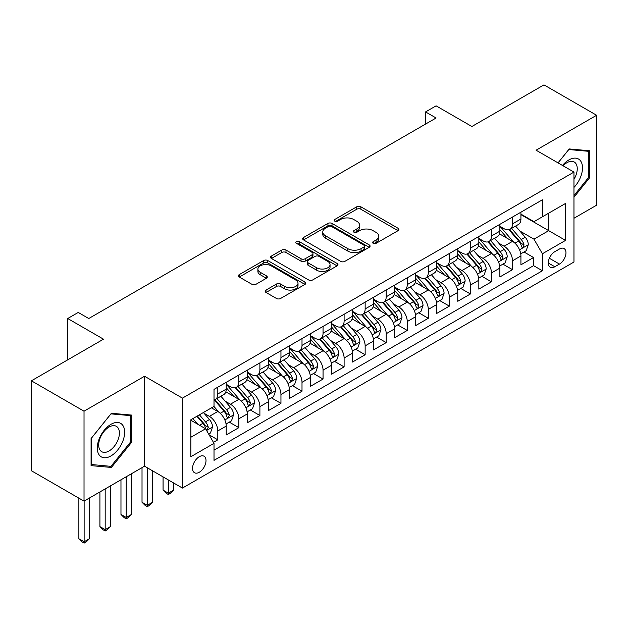 <?xml version="1.0" encoding="UTF-8"?>
<svg xmlns="http://www.w3.org/2000/svg" width="628" height="628" viewBox="0 0 628 628"><rect width="100%" height="100%" fill="white"/><g stroke="black" fill="none" stroke-linecap="round" stroke-linejoin="round"><path stroke-width="0.94" d="M373.213 243.334A2.049 1.177 0 0 0 376.101 243.334L398.058 230.657A2.92 1.688 0 0 0 398.913 229.463A2.92 1.688 0 0 0 398.058 228.27L360.865 206.8A2.92 1.688 0 0 0 356.735 206.8L334.779 219.47A2.049 1.177 0 0 0 334.182 220.31A2.049 1.177 0 0 0 334.779 221.142A2.049 1.177 0 0 0 337.668 221.142L340.509 219.502A9.349 5.401 0 0 1 353.737 219.502L356.837 221.291A9.349 5.401 0 0 1 359.577 225.107A9.349 5.401 0 0 1 356.837 228.93L353.996 230.57A2.049 1.177 0 0 0 353.399 231.402A2.049 1.177 0 0 0 353.996 232.234A2.049 1.177 0 0 0 356.885 232.234L359.726 230.594A9.349 5.401 0 0 1 372.954 230.594L376.054 232.384A9.349 5.401 0 0 1 378.794 236.207A9.349 5.401 0 0 1 376.054 240.022L373.213 241.662A2.049 1.177 0 0 0 372.608 242.494A2.049 1.177 0 0 0 373.213 243.334L373.213 241.662M199.272 472.264A9.53 5.503 120 0 0 205.497 463.872A9.53 5.503 120 0 0 204.037 456.234A9.53 5.503 120 0 0 199.272 456.705A9.53 5.503 120 0 0 193.055 465.105A9.53 5.503 120 0 0 194.515 472.735A9.53 5.503 120 0 0 199.272 472.264M266.029 290.065A2.92 1.688 0 0 0 265.173 291.259A2.92 1.688 0 0 0 266.029 292.452L276.461 298.473A2.92 1.688 0 0 0 280.59 298.473L304.973 284.398A2.92 1.688 0 0 0 305.828 283.204A2.92 1.688 0 0 0 304.973 282.011L267.779 260.541A2.92 1.688 0 0 0 263.65 260.541L239.268 274.617A2.92 1.688 0 0 0 238.412 275.81A2.92 1.688 0 0 0 239.268 277.003L251.875 284.28A2.92 1.688 0 0 0 256.004 284.28L266.437 278.251A2.92 1.688 0 0 0 267.293 277.066A2.92 1.688 0 0 0 266.437 275.873L260.188 272.262A7.819 4.514 0 0 1 257.896 269.067A7.819 4.514 0 0 1 262.724 264.898A7.819 4.514 0 0 1 271.241 265.88L295.725 280.017A7.819 4.514 0 0 1 298.017 283.204A7.819 4.514 0 0 1 293.19 287.373A7.819 4.514 0 0 1 284.672 286.399L280.59 284.037A2.92 1.688 0 0 0 276.461 284.037L266.029 290.065L266.029 292.452M573.968 218.261L596.6 205.199L596.6 115.262L543.974 84.882L471.879 126.503L436.091 105.842L425.564 111.917L436.091 117.993L88.76 318.522L78.233 312.446L67.714 318.522L67.714 359.844M84.026 411.191L84.026 501.128L144.542 466.188L144.542 376.251L84.026 411.191L31.4 380.811L103.494 339.183L67.714 318.522M144.542 376.251L182.434 398.128L573.968 172.08L573.968 262.017L182.434 488.066L182.434 398.128M596.6 115.262L536.084 150.202L573.968 172.08M340.721 261.374A2.92 1.688 0 0 0 344.851 261.374L369.233 247.299A2.92 1.688 0 0 0 370.088 246.105A2.92 1.688 0 0 0 369.233 244.912L332.039 223.442A2.92 1.688 0 0 0 327.91 223.442L303.528 237.517A2.92 1.688 0 0 0 302.672 238.711A2.92 1.688 0 0 0 303.528 239.904L340.721 261.374M297.217 243.774A2.049 1.177 0 0 1 299.289 244.064L299.289 241.631L337.103 263.462A2.92 1.688 0 0 1 337.958 264.655A2.92 1.688 0 0 1 337.103 265.848L312.72 279.923A2.92 1.688 0 0 1 308.591 279.923L271.398 258.453L271.398 256.067A2.92 1.688 0 0 0 270.542 257.26A2.92 1.688 0 0 0 271.398 258.453M271.398 256.067L281.831 250.038A2.92 1.688 0 0 1 285.968 250.038L301.048 258.752A2.92 1.688 0 0 0 305.177 258.752L312.1 254.756A2.92 1.688 0 0 0 312.956 253.563A2.92 1.688 0 0 0 312.1 252.37L296.4 243.303A2.049 1.177 0 0 1 295.796 242.471A2.049 1.177 0 0 1 297.06 241.38A2.049 1.177 0 0 1 299.289 241.631M84.026 501.128L31.4 470.749L31.4 380.811M213.434 442.34L217.798 439.82L209.061 434.772M204.092 413.31L209.383 416.356A11.908 6.877 60 0 1 217.798 430.941L226.221 426.082L226.221 434.953L238.852 427.66L229.275 422.134M225.146 401.159L230.429 404.204A11.908 6.877 60 0 1 238.852 418.79L247.267 413.93L247.267 422.801L259.898 415.508L250.321 409.982M246.192 388.999L251.483 392.053A11.908 6.877 60 0 1 259.898 406.638L268.321 401.779L268.321 410.649L280.952 403.357L271.375 397.83M267.245 376.847L272.528 379.901A11.908 6.877 60 0 1 280.952 394.486L289.375 389.619L289.375 398.497L302.005 391.205L292.42 385.671M288.299 364.695L293.582 367.749A11.908 6.877 60 0 1 302.005 382.334L310.42 377.467L310.42 386.338L323.051 379.053L313.474 373.519M309.345 352.544L314.628 355.597A11.908 6.877 60 0 1 323.051 370.175L331.474 365.315L331.474 374.186L344.105 366.893L334.528 361.367M330.399 340.392L335.682 343.438A11.908 6.877 60 0 1 344.105 358.023L352.52 353.164L352.52 362.034L365.151 354.741L355.574 349.215M351.445 328.232L356.735 331.286A11.908 6.877 60 0 1 365.151 345.871L373.574 341.012L373.574 349.882L386.204 342.59L376.627 337.063M372.498 316.08L377.781 319.134A11.908 6.877 60 0 1 386.204 333.719L394.62 328.86L394.62 337.731L407.25 330.438L397.673 324.904M393.544 303.928L398.835 306.982A11.908 6.877 60 0 1 407.25 321.567L415.673 316.7L415.673 325.579L428.304 318.286L418.727 312.752M414.598 291.777L419.881 294.83A11.908 6.877 60 0 1 428.304 309.408L436.727 304.549L436.727 313.419L449.35 306.126L439.773 300.6M435.651 279.625L440.935 282.671A11.908 6.877 60 0 1 449.35 297.256L457.773 292.397L457.773 301.267L470.403 293.975L460.826 288.448M456.697 267.473L461.98 270.519A11.908 6.877 60 0 1 470.403 285.104L478.826 280.245L478.826 289.115L491.457 281.823L481.872 276.296M477.751 255.313L483.034 258.367A11.908 6.877 60 0 1 491.457 272.952L499.872 268.093L499.872 276.964L512.503 269.671L512.503 260.801A11.908 6.877 -120 0 0 504.088 246.215L498.797 243.162M502.926 264.137L512.503 269.671M226.221 426.082A11.908 6.877 -120 0 0 217.798 411.497L211.487 407.855M247.267 413.93A11.908 6.877 -120 0 0 238.852 399.345L225.829 391.833M268.321 401.779A11.908 6.877 -120 0 0 259.898 387.193L246.883 379.673M289.375 389.619A11.908 6.877 -120 0 0 280.952 375.042L267.936 367.521M310.42 377.467A11.908 6.877 -120 0 0 302.005 362.882L288.982 355.37M331.474 365.315A11.908 6.877 -120 0 0 323.051 350.73L310.036 343.218M352.52 353.164A11.908 6.877 -120 0 0 344.105 338.578L331.082 331.066M373.574 341.012A11.908 6.877 -120 0 0 365.151 326.427L352.135 318.906M394.62 328.86A11.908 6.877 -120 0 0 386.204 314.275L373.181 306.754M415.673 316.7A11.908 6.877 -120 0 0 407.25 302.123L394.235 294.603M436.727 304.549A11.908 6.877 -120 0 0 428.304 289.963L415.289 282.451M457.773 292.397A11.908 6.877 -120 0 0 449.35 277.811L436.334 270.299M478.826 280.245A11.908 6.877 -120 0 0 470.403 265.66L457.388 258.147M499.872 268.093A11.908 6.877 -120 0 0 491.457 253.508L478.434 245.988M559.446 249.01L554.814 251.687A9.232 5.33 120 0 0 548.786 259.819A9.232 5.33 120 0 0 550.199 267.214A9.232 5.33 120 0 0 554.814 266.751L559.446 264.082A9.232 5.33 120 0 0 565.475 255.949A9.232 5.33 120 0 0 564.062 248.555A9.232 5.33 120 0 0 559.446 249.01M190.857 437.261L205.591 428.759L214.015 443.337L214.015 460.355L542.396 270.762L542.396 253.751L533.973 239.166L519.851 231.01M214.015 443.337L190.857 456.705L190.857 419.763L214.015 406.395L214.015 389.376L542.396 199.79L542.396 216.801L565.553 203.433L565.553 240.383L542.396 253.751M226.221 384.273L230.429 386.707A11.908 6.877 60 0 0 236.387 387.295L244.802 382.436A11.908 6.877 -120 0 0 247.267 376.981L247.267 370.175M247.267 372.121L251.483 374.555A11.908 6.877 60 0 0 257.433 375.144L265.856 370.284A11.908 6.877 -120 0 0 268.321 364.829L268.321 358.023M268.321 359.97L272.528 362.395A11.908 6.877 60 0 0 278.487 362.992L286.902 358.125A11.908 6.877 -120 0 0 289.375 352.677L289.375 345.871M289.375 347.818L293.582 350.243A11.908 6.877 60 0 0 299.532 350.832L307.956 345.973A11.908 6.877 -120 0 0 310.42 340.525L310.42 333.719M310.42 335.658L314.628 338.092A11.908 6.877 60 0 0 320.586 338.68L329.009 333.821A11.908 6.877 -120 0 0 331.474 328.373L331.474 321.567M331.474 323.506L335.682 325.94A11.908 6.877 60 0 0 341.632 326.529L350.055 321.669A11.908 6.877 -120 0 0 352.52 316.214L352.52 309.408M352.52 311.355L356.735 313.788A11.908 6.877 60 0 0 362.686 314.377L371.109 309.518A11.908 6.877 -120 0 0 373.574 304.062L373.574 297.256M373.574 299.203L377.781 301.636A11.908 6.877 60 0 0 383.739 302.225L392.155 297.358A11.908 6.877 -120 0 0 394.62 291.91L394.62 285.104M394.62 287.051L398.835 289.477A11.908 6.877 60 0 0 404.785 290.073L413.208 285.206A11.908 6.877 -120 0 0 415.673 279.758L415.673 272.952M415.673 274.899L419.881 277.325A11.908 6.877 60 0 0 425.839 277.914L434.254 273.054A11.908 6.877 -120 0 0 436.727 267.606L436.727 260.801M436.727 262.74L440.935 265.173A11.908 6.877 60 0 0 446.885 265.762L455.308 260.903A11.908 6.877 -120 0 0 457.773 255.447L457.773 248.641M457.773 250.588L461.98 253.021A11.908 6.877 60 0 0 467.939 253.61L476.354 248.751A11.908 6.877 -120 0 0 478.826 243.295L478.826 236.489M478.826 238.436L483.034 240.869A11.908 6.877 60 0 0 488.984 241.458L497.407 236.591A11.908 6.877 -120 0 0 499.872 231.143L499.872 224.337M214.015 450.143L533.557 265.66L533.557 257.519L520.926 264.812L520.926 255.934A11.908 6.877 -120 0 0 512.503 241.356L499.488 233.836M499.872 226.284L504.088 228.71A11.908 6.877 -120 0 0 510.038 229.306A11.908 6.877 -120 0 0 512.503 223.851L512.503 217.045M510.038 229.306L518.461 224.439A11.908 6.877 -120 0 0 520.926 218.991L520.926 212.186M217.798 387.193L217.798 393.999A11.908 6.877 60 0 1 215.333 399.447A11.908 6.877 60 0 1 214.015 399.926M215.333 399.447L223.756 394.588A11.908 6.877 -120 0 0 226.221 389.132L226.221 382.326M238.852 375.042L238.852 381.848A11.908 6.877 60 0 1 236.387 387.295M259.898 362.882L259.898 369.688A11.908 6.877 60 0 1 257.433 375.144M280.952 350.73L280.952 357.536A11.908 6.877 60 0 1 278.487 362.992M302.005 338.578L302.005 345.384A11.908 6.877 60 0 1 299.532 350.832M323.051 326.427L323.051 333.233A11.908 6.877 60 0 1 320.586 338.68M344.105 314.275L344.105 321.081A11.908 6.877 60 0 1 341.632 326.529M365.151 302.115L365.151 308.921A11.908 6.877 60 0 1 362.686 314.377M386.204 289.963L386.204 296.769A11.908 6.877 60 0 1 383.739 302.225M407.25 277.811L407.25 284.617A11.908 6.877 60 0 1 404.785 290.073M428.304 265.66L428.304 272.466A11.908 6.877 60 0 1 425.839 277.914M449.35 253.508L449.35 260.314A11.908 6.877 60 0 1 446.885 265.762M470.403 241.356L470.403 248.162A11.908 6.877 60 0 1 467.939 253.61M491.457 229.196L491.457 236.002A11.908 6.877 60 0 1 488.984 241.458M491.457 272.952L491.457 281.823M470.403 285.104L470.403 293.975M449.35 297.256L449.35 306.126M428.304 309.408L428.304 318.286M407.25 321.567L407.25 330.438M386.204 333.719L386.204 342.59M365.151 345.871L365.151 354.741M344.105 358.023L344.105 366.893M323.051 370.175L323.051 379.053M302.005 382.334L302.005 391.205M280.952 394.486L280.952 403.357M259.898 406.638L259.898 415.508M238.852 418.79L238.852 427.66M217.798 430.941L217.798 439.82M205.591 428.759L190.857 420.25M533.973 239.166L548.707 230.657L548.707 213.159L565.553 203.433M520.926 214.619L565.553 240.383M520.926 214.132L533.973 221.66L542.396 216.801M144.542 466.188L182.434 488.066M425.564 111.917L425.564 124.069M523.98 251.985L533.557 257.519M533.557 265.66L542.396 270.762M573.968 197.223L589.551 177.842L589.551 150.759L569.235 148.946L558.033 162.88M91.076 465.631L111.392 467.444L131.707 442.175L131.707 415.092L111.392 413.279L91.076 438.548L91.076 465.631M588.499 177.237L589.551 177.842M130.655 441.57L131.707 442.175M109.248 466.212L111.392 467.444M374.029 243.617L376.054 242.455A9.349 5.401 0 0 0 378.794 238.632L378.794 236.207M359.577 225.107L359.577 227.54A9.349 5.401 0 0 1 356.837 231.355L354.812 232.525M398.019 230.68L360.865 209.226A2.92 1.688 0 0 0 356.735 209.226L335.595 221.433M369.193 247.322L332.039 225.868A2.92 1.688 0 0 0 327.91 225.868L303.567 239.927M364.067 246.937A2.049 1.177 0 0 0 364.664 246.105A2.049 1.177 0 0 0 364.067 245.273L331.419 226.425A2.049 1.177 0 0 0 328.53 226.425L325.532 228.152A9.349 5.401 0 0 0 322.792 231.968A9.349 5.401 0 0 0 325.532 235.79L347.849 248.672A9.349 5.401 0 0 0 361.069 248.672L364.067 246.937L364.067 249.371A2.049 1.177 0 0 0 364.664 248.539L364.664 246.105M322.792 231.968L322.792 234.401A9.349 5.401 0 0 0 325.532 238.216L325.532 235.79M364.067 249.371L361.069 251.098A9.349 5.401 0 0 1 347.849 251.098L325.532 238.216M271.437 258.477L281.831 252.472L281.831 250.038M312.956 253.563L312.956 255.989A2.92 1.688 0 0 1 312.1 257.182L305.177 261.177A2.92 1.688 0 0 1 301.048 261.177L285.968 252.472A2.92 1.688 0 0 0 281.831 252.472M299.289 244.064L337.063 265.872M316.7 267.787A7.819 4.514 0 0 0 325.218 268.768A7.819 4.514 0 0 0 330.045 264.592A7.819 4.514 0 0 0 327.753 261.405L319.126 256.428A2.92 1.688 0 0 0 314.997 256.428L308.073 260.424A2.92 1.688 0 0 0 307.218 261.617A2.92 1.688 0 0 0 308.073 262.81L316.7 267.787L316.7 270.221A7.819 4.514 0 0 0 325.218 271.194A7.819 4.514 0 0 0 330.045 267.026L330.045 264.592M307.218 261.617L307.218 264.043A2.92 1.688 0 0 0 308.073 265.236L308.073 262.81M316.7 270.221L308.073 265.236M298.017 283.204L298.017 285.638A7.819 4.514 0 0 1 293.19 289.806A7.819 4.514 0 0 1 284.672 288.825L280.59 286.47A2.92 1.688 0 0 0 276.461 286.47L266.06 292.475M257.896 269.067L257.896 271.5A7.819 4.514 0 0 0 260.188 274.687L260.188 272.262M266.398 278.275L260.188 274.687M304.933 284.421L267.779 262.967A2.92 1.688 0 0 0 263.65 262.967L239.307 277.026M520.745 253.853L526.185 250.713L528.289 244.637A7.889 4.553 -120 0 0 525.22 237.227L515.604 226.088M513.673 242.125L502.267 228.914A22.773 13.149 -120 0 0 499.872 226.41M507.416 238.42L501.042 231.033A18.903 10.912 -120 0 0 499.872 229.762M508.963 229.73L518.697 240.995A7.889 4.553 60 0 1 521.507 246.427L522.08 247.361L523.148 247.212L524.035 244.967A7.889 4.553 -120 0 0 521.216 239.535L511.6 228.404M509.536 229.55L519.992 241.647A4.019 2.324 60 0 1 521.005 243.224L524.035 244.967M573.968 187.442A19.35 11.171 120 0 0 582.242 164.999A19.35 11.171 120 0 0 568.811 159.983A19.35 11.171 120 0 0 562.476 165.439M573.968 179.333A14.648 8.462 120 0 0 574.22 161.993A14.648 8.462 120 0 0 566.896 162.715A14.648 8.462 120 0 0 563.057 165.776M558.072 162.903L568.811 149.543L588.499 151.301L588.499 177.543L573.968 195.614M587.188 150.547L588.499 151.301M122.821 441.178A19.35 11.171 120 0 0 117.813 422.487A19.35 11.171 120 0 0 99.122 439.058A19.35 11.171 120 0 0 104.13 457.749A19.35 11.171 120 0 0 122.821 441.178M118.025 439.812A14.648 8.462 120 0 0 116.376 426.326A14.648 8.462 120 0 0 100.08 438.211A14.648 8.462 120 0 0 101.728 451.697A14.648 8.462 120 0 0 118.025 439.812M91.288 464.602L91.288 438.36L110.968 413.876L130.655 415.634L130.655 441.877L110.968 466.361L91.076 464.485M129.344 414.88L130.655 415.634M499.7 266.005L505.14 262.865L507.243 256.789A7.889 4.553 -120 0 0 504.166 249.379L494.55 238.248M492.627 254.277L481.221 241.074A22.773 13.149 -120 0 0 478.826 238.569M486.37 250.572L479.988 243.185A18.903 10.912 -120 0 0 478.826 241.913M487.917 241.882L497.643 253.147A7.889 4.553 60 0 1 500.453 258.579L501.026 259.521L502.094 259.364L502.981 257.127A7.889 4.553 -120 0 0 500.171 251.687L490.554 240.555M488.49 241.701L498.938 253.806A4.019 2.324 60 0 1 499.951 255.376L502.981 257.127M478.646 278.157L484.086 275.017L486.19 268.941A7.889 4.553 -120 0 0 483.12 261.531L473.504 250.399M471.573 266.429L460.167 253.225A22.773 13.149 -120 0 0 457.773 250.721M465.317 262.724L458.935 255.337A18.903 10.912 -120 0 0 457.773 254.065M466.863 254.034L476.589 265.299A7.889 4.553 60 0 1 479.407 270.739L479.98 271.673L481.048 271.524L481.935 269.279A7.889 4.553 -120 0 0 479.117 263.839L469.501 252.707M467.436 253.853L477.892 265.958A4.019 2.324 60 0 1 478.905 267.528L481.935 269.279M457.6 290.309L463.032 287.169L465.144 281.093A7.889 4.553 -120 0 0 462.067 273.69L452.45 262.551M450.519 278.581L439.113 265.377A22.773 13.149 -120 0 0 436.727 262.873M444.271 274.876L437.889 267.489A18.903 10.912 -120 0 0 436.727 266.217M445.817 266.194L455.543 277.45A7.889 4.553 60 0 1 458.354 282.89L458.927 283.825L459.994 283.675L460.881 281.43A7.889 4.553 -120 0 0 458.071 275.998L448.447 264.859M446.39 266.005L456.839 278.11A4.019 2.324 60 0 1 457.851 279.68L460.881 281.43M436.546 302.468L441.986 299.321L444.09 293.245A7.889 4.553 -120 0 0 441.021 285.842L431.397 274.703M429.474 290.733L418.067 277.529A22.773 13.149 -120 0 0 415.673 275.025M423.217 287.027L416.835 279.641A18.903 10.912 -120 0 0 415.673 278.377M424.764 278.345L434.49 289.61A7.889 4.553 60 0 1 437.308 295.042L437.881 295.976L438.948 295.827L439.828 293.582A7.889 4.553 -120 0 0 437.017 288.15L427.401 277.011M425.337 278.157L435.793 290.262A4.019 2.324 60 0 1 436.805 291.832L439.828 293.582M415.493 314.62L420.933 311.48L423.036 305.396A7.889 4.553 -120 0 0 419.967 297.994L410.351 286.855M408.42 302.892L397.014 289.681A22.773 13.149 -120 0 0 394.62 287.177M402.163 299.179L395.789 291.8A18.903 10.912 -120 0 0 394.62 290.529M403.718 290.497L413.444 301.762A7.889 4.553 60 0 1 416.254 307.194L416.827 308.128L417.895 307.979L418.782 305.734A7.889 4.553 -120 0 0 415.971 300.302L406.347 289.17M404.283 290.317L414.739 302.413A4.019 2.324 60 0 1 415.752 303.991L418.782 305.734M394.447 326.772L399.887 323.632L401.991 317.556A7.889 4.553 -120 0 0 398.913 310.146L389.297 299.014M387.374 315.044L375.968 301.833A22.773 13.149 -120 0 0 373.574 299.336M381.118 311.339L374.735 303.952A18.903 10.912 -120 0 0 373.574 302.68M382.664 302.649L392.39 313.914A7.889 4.553 60 0 1 395.2 319.346L395.781 320.28L396.841 320.131L397.728 317.894A7.889 4.553 -120 0 0 394.918 312.454L385.302 301.322M383.237 302.468L393.685 314.565A4.019 2.324 60 0 1 394.698 316.143L397.728 317.894M373.393 338.924L378.833 335.784L380.937 329.708A7.889 4.553 -120 0 0 377.868 322.297L368.251 311.166M366.32 327.196L354.914 313.992A22.773 13.149 -120 0 0 352.52 311.488M360.064 323.491L353.69 316.104A18.903 10.912 -120 0 0 352.52 314.832M361.61 314.801L371.344 326.065A7.889 4.553 60 0 1 374.155 331.498L374.728 332.44L375.795 332.283L376.682 330.045A7.889 4.553 -120 0 0 373.864 324.605L364.248 313.474M362.183 314.62L372.639 326.725A4.019 2.324 60 0 1 373.652 328.295L376.682 330.045M352.347 351.076L357.787 347.936L359.891 341.86A7.889 4.553 -120 0 0 356.814 334.449L347.198 323.318M345.274 339.348L333.868 326.144A22.773 13.149 -120 0 0 331.474 323.64M339.018 335.642L332.636 328.256A18.903 10.912 -120 0 0 331.474 326.984M340.564 326.96L350.291 338.217A7.889 4.553 60 0 1 353.101 343.657L353.674 344.591L354.741 344.442L355.629 342.197A7.889 4.553 -120 0 0 352.818 336.765L343.202 325.626M341.137 326.772L351.586 338.877A4.019 2.324 60 0 1 352.598 340.447L355.629 342.197M331.294 363.227L336.734 360.087L338.837 354.011A7.889 4.553 -120 0 0 335.768 346.609L326.152 335.47M324.221 351.499L312.815 338.296A22.773 13.149 -120 0 0 310.42 335.792M317.964 347.794L311.59 340.407A18.903 10.912 -120 0 0 310.42 339.136M319.511 339.112L329.245 350.377A7.889 4.553 60 0 1 332.055 355.809L332.628 356.743L333.696 356.594L334.583 354.349A7.889 4.553 -120 0 0 331.765 348.917L322.148 337.778M320.084 338.924L330.54 351.028A4.019 2.324 60 0 1 331.553 352.598L334.583 354.349M310.248 375.387L315.688 372.247L317.792 366.163A7.889 4.553 -120 0 0 314.714 358.761L305.098 347.622M303.175 363.659L291.769 350.448A22.773 13.149 -120 0 0 289.375 347.943M296.918 359.946L290.536 352.559A18.903 10.912 -120 0 0 289.375 351.295M298.465 351.264L308.191 362.529A7.889 4.553 60 0 1 311.001 367.961L311.574 368.895L312.642 368.746L313.529 366.501A7.889 4.553 -120 0 0 310.719 361.069L301.102 349.929M299.038 351.083L309.486 363.18A4.019 2.324 60 0 1 310.499 364.75L313.529 366.501M289.194 387.539L294.634 384.399L296.738 378.323A7.889 4.553 -120 0 0 293.669 370.913L284.044 359.773M282.121 375.811L270.715 362.599A22.773 13.149 -120 0 0 268.321 360.095M275.865 372.106L269.483 364.719A18.903 10.912 -120 0 0 268.321 363.447M277.411 363.416L287.137 374.681A7.889 4.553 60 0 1 289.955 380.113L290.529 381.047L291.596 380.898L292.475 378.653A7.889 4.553 -120 0 0 289.665 373.22L280.049 362.089M277.984 363.235L288.44 375.332A4.019 2.324 60 0 1 289.453 376.91L292.475 378.653M168.335 479.925L168.335 493.168L173.595 490.13L173.595 482.963M173.595 490.13L170.439 493.294L168.335 494.511L166.224 493.294L163.068 490.13L163.068 476.888M163.068 490.13L168.335 493.168L168.335 494.511M268.14 399.691L273.58 396.551L275.684 390.475A7.889 4.553 -120 0 0 272.615 383.064L262.999 371.933M261.067 387.963L249.661 374.759A22.773 13.149 -120 0 0 247.267 372.255M254.819 384.257L248.437 376.871A18.903 10.912 -120 0 0 247.267 375.599M256.365 375.568L266.091 386.832A7.889 4.553 60 0 1 268.902 392.264L269.475 393.207L270.542 393.05L271.429 390.812A7.889 4.553 -120 0 0 268.619 385.372L258.995 374.241M256.93 375.387L267.387 387.492A4.019 2.324 60 0 1 268.399 389.062L271.429 390.812M147.282 467.766L147.282 505.328L152.541 502.29L152.541 470.804M152.541 502.29L149.386 505.446L147.282 506.663L145.178 505.446L142.022 502.29L142.022 467.648M142.022 502.29L147.282 505.328L147.282 506.663M247.094 411.842L252.535 408.702L254.638 402.627A7.889 4.553 -120 0 0 251.569 395.216L241.945 384.085M240.022 400.115L228.616 386.911A22.773 13.149 -120 0 0 226.221 384.407M233.765 396.409L227.383 389.022A18.903 10.912 -120 0 0 226.221 387.751M235.312 387.727L245.038 398.984A7.889 4.553 60 0 1 247.856 404.424L248.429 405.358L249.489 405.209L250.376 402.964A7.889 4.553 -120 0 0 247.565 397.532L237.949 386.393M235.885 387.539L246.333 399.644A4.019 2.324 60 0 1 247.346 401.214L250.376 402.964M126.228 476.762L126.228 517.48L131.495 514.442L131.495 473.724M131.495 514.442L128.34 517.598L126.228 518.814L124.124 517.598L120.969 514.442L120.969 479.8M120.969 514.442L126.228 517.48L126.228 518.814M226.041 423.994L231.481 420.854L233.585 414.778A7.889 4.553 -120 0 0 230.515 407.376L220.899 396.237M218.968 412.266L213.936 406.442M212.711 408.561L211.895 407.611M214.258 399.879L223.992 411.144A7.889 4.553 60 0 1 226.802 416.576L227.375 417.51L228.443 417.361L229.33 415.116A7.889 4.553 -120 0 0 226.512 409.684L216.896 398.545M214.831 399.691L225.287 411.795A4.019 2.324 60 0 1 226.3 413.365L229.33 415.116M105.182 488.914L105.182 529.632L110.442 526.594L110.442 485.876M110.442 526.594L107.286 529.749L105.182 530.966L103.078 529.749L99.915 526.594L99.915 491.952M99.915 526.594L105.182 529.632L105.182 530.966M208.645 434.042L210.435 433.014L212.539 426.93A7.889 4.553 -120 0 0 209.462 419.528L203.409 412.518M197.757 424.23L192.882 418.593M191.666 420.713L190.857 419.779M196.886 416.285L202.938 423.296A7.889 4.553 60 0 1 205.749 428.728L206.329 429.662L207.389 429.513L208.276 427.268A7.889 4.553 -120 0 0 205.466 421.835L199.414 414.825M197.373 416.003L204.233 423.947A4.019 2.324 60 0 1 205.246 425.517L208.276 427.268M84.128 501.065L84.128 541.783L89.396 538.745L89.396 498.028M89.396 538.745L86.232 541.909L84.128 543.118L82.025 541.909L78.869 538.745L78.869 498.153M78.869 538.745L84.128 541.783L84.128 543.118M209.383 416.356L217.798 411.497M230.429 404.204L238.852 399.345M251.483 392.053L259.898 387.193M272.528 379.901L280.952 375.042M293.582 367.749L302.005 362.882M314.628 355.597L323.051 350.73M335.682 343.438L344.105 338.578M356.735 331.286L365.151 326.427M377.781 319.134L386.204 314.275M398.835 306.982L407.25 302.123M419.881 294.83L428.304 289.963M440.935 282.671L449.35 277.811M461.98 270.519L470.403 265.66M483.034 258.367L491.457 253.508M504.088 246.215L512.503 241.356M512.503 223.851L520.926 218.991M217.798 393.999L226.221 389.132M238.852 381.848L247.267 376.981M259.898 369.688L268.321 364.829M280.952 357.536L289.375 352.677M302.005 345.384L310.42 340.525M323.051 333.233L331.474 328.373M344.105 321.081L352.52 316.214M365.151 308.921L373.574 304.062M386.204 296.769L394.62 291.91M407.25 284.617L415.673 279.758M428.304 272.466L436.727 267.606M449.35 260.314L457.773 255.447M470.403 248.162L478.826 243.295M491.457 236.002L499.872 231.143M512.503 260.801L520.926 255.934M549.351 258.249L559.446 264.082M548.291 262.983L554.814 266.751M376.054 242.455L376.054 240.022M353.996 232.234L353.996 230.57M356.837 231.355L356.837 228.93M334.779 221.142L334.779 219.47M356.735 209.226L356.735 206.8M360.865 209.226L360.865 206.8M398.058 230.657L398.058 228.27M303.528 239.904L303.528 237.517M327.91 225.868L327.91 223.442M332.039 225.868L332.039 223.442M369.233 247.299L369.233 244.912M347.849 251.098L347.849 248.672M361.069 251.098L361.069 248.672M285.968 252.472L285.968 250.038M301.048 261.177L301.048 258.752M305.177 261.177L305.177 258.752M312.1 257.182L312.1 254.756M337.103 265.848L337.103 263.462M276.461 286.47L276.461 284.037M280.59 286.47L280.59 284.037M284.672 288.825L284.672 286.399M266.437 278.251L266.437 275.873M239.268 277.003L239.268 274.617M263.65 262.967L263.65 260.541M267.779 262.967L267.779 260.541M304.973 284.398L304.973 282.011M519.544 249.803L528.242 244.787M502.267 228.914L503.35 228.294M521.216 239.535L525.22 237.227M514.929 243.169L518.697 240.995M498.491 261.962L507.189 256.938M481.221 241.074L482.304 240.446M500.171 251.687L504.166 249.379M493.883 255.321L497.643 253.147M477.445 274.114L486.135 269.09M460.167 253.225L461.25 252.597M479.117 263.839L483.12 261.531M472.829 267.473L476.589 265.299M456.391 286.266L465.089 281.25M439.113 265.377L440.204 264.749M458.071 275.998L462.067 273.69M451.783 279.625L455.543 277.45M435.345 298.418L444.035 293.402M418.067 277.529L419.151 276.901M437.017 288.15L441.021 285.842M430.73 291.777L434.49 289.61M414.292 310.57L422.989 305.553M397.014 289.681L398.097 289.061M415.971 300.302L419.967 297.994M409.676 303.936L413.444 301.762M393.246 322.729L401.936 317.705M375.968 301.833L377.051 301.212M394.918 312.454L398.913 310.146M388.63 316.088L392.39 313.914M372.192 334.881L380.89 329.857M354.914 313.992L355.998 313.364M373.864 324.605L377.868 322.297M367.576 328.24L371.344 326.065M351.138 347.033L359.836 342.009M333.868 326.144L334.952 325.516M352.818 336.765L356.814 334.449M346.53 340.392L350.291 338.217M330.093 359.185L338.79 354.168M312.815 338.296L313.898 337.668M331.765 348.917L335.768 346.609M325.477 352.544L329.245 350.377M309.039 371.336L317.737 366.32M291.769 350.448L292.852 349.82M310.719 361.069L314.714 358.761M304.431 364.695L308.191 362.529M287.993 383.496L296.683 378.472M270.715 362.599L271.798 361.979M289.665 373.22L293.669 370.913M283.377 376.855L287.137 374.681M266.939 395.648L275.637 390.624M249.661 374.759L250.745 374.131M268.619 385.372L272.615 383.064M262.331 389.007L266.091 386.832M245.893 407.8L254.583 402.776M228.616 386.911L229.699 386.283M247.565 397.532L251.569 395.216M241.278 401.159L245.038 398.984M224.84 419.951L233.538 414.935M226.512 409.684L230.515 407.376M220.224 413.31L223.992 411.144M206.588 430.486L212.484 427.087M205.466 421.835L209.462 419.528M199.531 425.258L202.938 423.296"/></g></svg>
